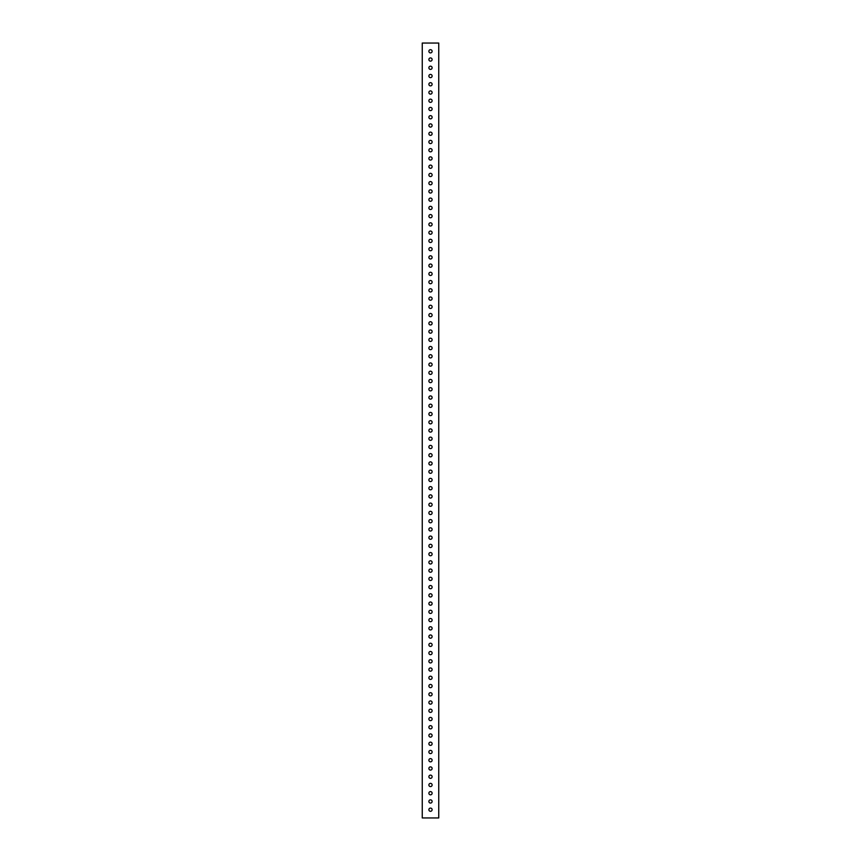 <?xml version="1.0" encoding="UTF-8"?>
<svg xmlns="http://www.w3.org/2000/svg" width="861" height="861" viewBox="0 0 861 861"><rect width="100%" height="100%" fill="white"/><g stroke="black" fill="none" stroke-linecap="round" stroke-linejoin="round"><path stroke-width="1.29" d="M432.114 51.294A1.614 1.614 0 0 0 430.5 49.68A1.614 1.614 0 0 0 428.886 51.294A1.614 1.614 0 0 0 430.5 52.908A1.614 1.614 0 0 0 432.114 51.294M432.114 59.538A1.614 1.614 0 0 0 430.5 57.924A1.614 1.614 0 0 0 428.886 59.538A1.614 1.614 0 0 0 430.5 61.153A1.614 1.614 0 0 0 432.114 59.538M432.114 67.782A1.614 1.614 0 0 0 430.5 66.168A1.614 1.614 0 0 0 428.886 67.782A1.614 1.614 0 0 0 430.5 69.397A1.614 1.614 0 0 0 432.114 67.782M432.114 76.026A1.614 1.614 0 0 0 430.5 74.412A1.614 1.614 0 0 0 428.886 76.026A1.614 1.614 0 0 0 430.5 77.641A1.614 1.614 0 0 0 432.114 76.026M432.114 84.27A1.614 1.614 0 0 0 430.5 82.656A1.614 1.614 0 0 0 428.886 84.27A1.614 1.614 0 0 0 430.5 85.885A1.614 1.614 0 0 0 432.114 84.27M432.114 92.514A1.614 1.614 0 0 0 430.5 90.9A1.614 1.614 0 0 0 428.886 92.514A1.614 1.614 0 0 0 430.5 94.129A1.614 1.614 0 0 0 432.114 92.514M432.114 100.759A1.614 1.614 0 0 0 430.5 99.144A1.614 1.614 0 0 0 428.886 100.759A1.614 1.614 0 0 0 430.5 102.373A1.614 1.614 0 0 0 432.114 100.759M432.114 109.003A1.614 1.614 0 0 0 430.5 107.388A1.614 1.614 0 0 0 428.886 109.003A1.614 1.614 0 0 0 430.5 110.617A1.614 1.614 0 0 0 432.114 109.003M432.114 117.247A1.614 1.614 0 0 0 430.5 115.622A1.614 1.614 0 0 0 428.886 117.247A1.614 1.614 0 0 0 430.5 118.861A1.614 1.614 0 0 0 432.114 117.247M432.114 125.491A1.614 1.614 0 0 0 430.5 123.866A1.614 1.614 0 0 0 428.886 125.491A1.614 1.614 0 0 0 430.5 127.105A1.614 1.614 0 0 0 432.114 125.491M432.114 133.735A1.614 1.614 0 0 0 430.5 132.11A1.614 1.614 0 0 0 428.886 133.735A1.614 1.614 0 0 0 430.5 135.349A1.614 1.614 0 0 0 432.114 133.735M432.114 141.968A1.614 1.614 0 0 0 430.5 140.354A1.614 1.614 0 0 0 428.886 141.968A1.614 1.614 0 0 0 430.5 143.593A1.614 1.614 0 0 0 432.114 141.968M432.114 150.212A1.614 1.614 0 0 0 430.5 148.598A1.614 1.614 0 0 0 428.886 150.212A1.614 1.614 0 0 0 430.5 151.837A1.614 1.614 0 0 0 432.114 150.212M432.114 158.456A1.614 1.614 0 0 0 430.5 156.842A1.614 1.614 0 0 0 428.886 158.456A1.614 1.614 0 0 0 430.5 160.081A1.614 1.614 0 0 0 432.114 158.456M432.114 166.7A1.614 1.614 0 0 0 430.5 165.086A1.614 1.614 0 0 0 428.886 166.7A1.614 1.614 0 0 0 430.5 168.315A1.614 1.614 0 0 0 432.114 166.7M432.114 174.944A1.614 1.614 0 0 0 430.5 173.33A1.614 1.614 0 0 0 428.886 174.944A1.614 1.614 0 0 0 430.5 176.559A1.614 1.614 0 0 0 432.114 174.944M432.114 183.189A1.614 1.614 0 0 0 430.5 181.574A1.614 1.614 0 0 0 428.886 183.189A1.614 1.614 0 0 0 430.5 184.803A1.614 1.614 0 0 0 432.114 183.189M432.114 191.433A1.614 1.614 0 0 0 430.5 189.818A1.614 1.614 0 0 0 428.886 191.433A1.614 1.614 0 0 0 430.5 193.047A1.614 1.614 0 0 0 432.114 191.433M432.114 199.677A1.614 1.614 0 0 0 430.5 198.062A1.614 1.614 0 0 0 428.886 199.677A1.614 1.614 0 0 0 430.5 201.291A1.614 1.614 0 0 0 432.114 199.677M432.114 207.921A1.614 1.614 0 0 0 430.5 206.306A1.614 1.614 0 0 0 428.886 207.921A1.614 1.614 0 0 0 430.5 209.535A1.614 1.614 0 0 0 432.114 207.921M432.114 216.165A1.614 1.614 0 0 0 430.5 214.55A1.614 1.614 0 0 0 428.886 216.165A1.614 1.614 0 0 0 430.5 217.779A1.614 1.614 0 0 0 432.114 216.165M432.114 224.409A1.614 1.614 0 0 0 430.5 222.795A1.614 1.614 0 0 0 428.886 224.409A1.614 1.614 0 0 0 430.5 226.023A1.614 1.614 0 0 0 432.114 224.409M432.114 232.653A1.614 1.614 0 0 0 430.5 231.039A1.614 1.614 0 0 0 428.886 232.653A1.614 1.614 0 0 0 430.5 234.267A1.614 1.614 0 0 0 432.114 232.653M432.114 240.897A1.614 1.614 0 0 0 430.5 239.283A1.614 1.614 0 0 0 428.886 240.897A1.614 1.614 0 0 0 430.5 242.511A1.614 1.614 0 0 0 432.114 240.897M432.114 249.141A1.614 1.614 0 0 0 430.5 247.527A1.614 1.614 0 0 0 428.886 249.141A1.614 1.614 0 0 0 430.5 250.755A1.614 1.614 0 0 0 432.114 249.141M432.114 257.385A1.614 1.614 0 0 0 430.5 255.771A1.614 1.614 0 0 0 428.886 257.385A1.614 1.614 0 0 0 430.5 259A1.614 1.614 0 0 0 432.114 257.385M432.114 265.629A1.614 1.614 0 0 0 430.5 264.015A1.614 1.614 0 0 0 428.886 265.629A1.614 1.614 0 0 0 430.5 267.244A1.614 1.614 0 0 0 432.114 265.629M432.114 273.873A1.614 1.614 0 0 0 430.5 272.259A1.614 1.614 0 0 0 428.886 273.873A1.614 1.614 0 0 0 430.5 275.488A1.614 1.614 0 0 0 432.114 273.873M432.114 282.117A1.614 1.614 0 0 0 430.5 280.503A1.614 1.614 0 0 0 428.886 282.117A1.614 1.614 0 0 0 430.5 283.732A1.614 1.614 0 0 0 432.114 282.117M432.114 290.361A1.614 1.614 0 0 0 430.5 288.747A1.614 1.614 0 0 0 428.886 290.361A1.614 1.614 0 0 0 430.5 291.976A1.614 1.614 0 0 0 432.114 290.361M432.114 298.606A1.614 1.614 0 0 0 430.5 296.991A1.614 1.614 0 0 0 428.886 298.606A1.614 1.614 0 0 0 430.5 300.22A1.614 1.614 0 0 0 432.114 298.606M432.114 306.85A1.614 1.614 0 0 0 430.5 305.235A1.614 1.614 0 0 0 428.886 306.85A1.614 1.614 0 0 0 430.5 308.464A1.614 1.614 0 0 0 432.114 306.85M432.114 315.094A1.614 1.614 0 0 0 430.5 313.469A1.614 1.614 0 0 0 428.886 315.094A1.614 1.614 0 0 0 430.5 316.708A1.614 1.614 0 0 0 432.114 315.094M432.114 323.338A1.614 1.614 0 0 0 430.5 321.713A1.614 1.614 0 0 0 428.886 323.338A1.614 1.614 0 0 0 430.5 324.952A1.614 1.614 0 0 0 432.114 323.338M432.114 331.582A1.614 1.614 0 0 0 430.5 329.957A1.614 1.614 0 0 0 428.886 331.582A1.614 1.614 0 0 0 430.5 333.196A1.614 1.614 0 0 0 432.114 331.582M432.114 339.815A1.614 1.614 0 0 0 430.5 338.201A1.614 1.614 0 0 0 428.886 339.815A1.614 1.614 0 0 0 430.5 341.44A1.614 1.614 0 0 0 432.114 339.815M432.114 348.059A1.614 1.614 0 0 0 430.5 346.445A1.614 1.614 0 0 0 428.886 348.059A1.614 1.614 0 0 0 430.5 349.684A1.614 1.614 0 0 0 432.114 348.059M432.114 356.303A1.614 1.614 0 0 0 430.5 354.689A1.614 1.614 0 0 0 428.886 356.303A1.614 1.614 0 0 0 430.5 357.928A1.614 1.614 0 0 0 432.114 356.303M432.114 364.547A1.614 1.614 0 0 0 430.5 362.933A1.614 1.614 0 0 0 428.886 364.547A1.614 1.614 0 0 0 430.5 366.162A1.614 1.614 0 0 0 432.114 364.547M432.114 372.791A1.614 1.614 0 0 0 430.5 371.177A1.614 1.614 0 0 0 428.886 372.791A1.614 1.614 0 0 0 430.5 374.406A1.614 1.614 0 0 0 432.114 372.791M432.114 381.036A1.614 1.614 0 0 0 430.5 379.421A1.614 1.614 0 0 0 428.886 381.036A1.614 1.614 0 0 0 430.5 382.65A1.614 1.614 0 0 0 432.114 381.036M432.114 389.28A1.614 1.614 0 0 0 430.5 387.665A1.614 1.614 0 0 0 428.886 389.28A1.614 1.614 0 0 0 430.5 390.894A1.614 1.614 0 0 0 432.114 389.28M432.114 397.524A1.614 1.614 0 0 0 430.5 395.909A1.614 1.614 0 0 0 428.886 397.524A1.614 1.614 0 0 0 430.5 399.138A1.614 1.614 0 0 0 432.114 397.524M432.114 405.768A1.614 1.614 0 0 0 430.5 404.153A1.614 1.614 0 0 0 428.886 405.768A1.614 1.614 0 0 0 430.5 407.382A1.614 1.614 0 0 0 432.114 405.768M432.114 414.012A1.614 1.614 0 0 0 430.5 412.397A1.614 1.614 0 0 0 428.886 414.012A1.614 1.614 0 0 0 430.5 415.626A1.614 1.614 0 0 0 432.114 414.012M432.114 422.256A1.614 1.614 0 0 0 430.5 420.642A1.614 1.614 0 0 0 428.886 422.256A1.614 1.614 0 0 0 430.5 423.87A1.614 1.614 0 0 0 432.114 422.256M432.114 430.5A1.614 1.614 0 0 0 430.5 428.886A1.614 1.614 0 0 0 428.886 430.5A1.614 1.614 0 0 0 430.5 432.114A1.614 1.614 0 0 0 432.114 430.5M432.114 438.744A1.614 1.614 0 0 0 430.5 437.13A1.614 1.614 0 0 0 428.886 438.744A1.614 1.614 0 0 0 430.5 440.358A1.614 1.614 0 0 0 432.114 438.744M432.114 446.988A1.614 1.614 0 0 0 430.5 445.374A1.614 1.614 0 0 0 428.886 446.988A1.614 1.614 0 0 0 430.5 448.603A1.614 1.614 0 0 0 432.114 446.988M432.114 455.232A1.614 1.614 0 0 0 430.5 453.618A1.614 1.614 0 0 0 428.886 455.232A1.614 1.614 0 0 0 430.5 456.847A1.614 1.614 0 0 0 432.114 455.232M432.114 463.476A1.614 1.614 0 0 0 430.5 461.862A1.614 1.614 0 0 0 428.886 463.476A1.614 1.614 0 0 0 430.5 465.091A1.614 1.614 0 0 0 432.114 463.476M432.114 471.72A1.614 1.614 0 0 0 430.5 470.106A1.614 1.614 0 0 0 428.886 471.72A1.614 1.614 0 0 0 430.5 473.335A1.614 1.614 0 0 0 432.114 471.72M432.114 479.964A1.614 1.614 0 0 0 430.5 478.35A1.614 1.614 0 0 0 428.886 479.964A1.614 1.614 0 0 0 430.5 481.579A1.614 1.614 0 0 0 432.114 479.964M432.114 488.209A1.614 1.614 0 0 0 430.5 486.594A1.614 1.614 0 0 0 428.886 488.209A1.614 1.614 0 0 0 430.5 489.823A1.614 1.614 0 0 0 432.114 488.209M432.114 496.453A1.614 1.614 0 0 0 430.5 494.838A1.614 1.614 0 0 0 428.886 496.453A1.614 1.614 0 0 0 430.5 498.067A1.614 1.614 0 0 0 432.114 496.453M432.114 504.697A1.614 1.614 0 0 0 430.5 503.072A1.614 1.614 0 0 0 428.886 504.697A1.614 1.614 0 0 0 430.5 506.311A1.614 1.614 0 0 0 432.114 504.697M432.114 512.941A1.614 1.614 0 0 0 430.5 511.316A1.614 1.614 0 0 0 428.886 512.941A1.614 1.614 0 0 0 430.5 514.555A1.614 1.614 0 0 0 432.114 512.941M432.114 521.185A1.614 1.614 0 0 0 430.5 519.56A1.614 1.614 0 0 0 428.886 521.185A1.614 1.614 0 0 0 430.5 522.799A1.614 1.614 0 0 0 432.114 521.185M432.114 529.418A1.614 1.614 0 0 0 430.5 527.804A1.614 1.614 0 0 0 428.886 529.418A1.614 1.614 0 0 0 430.5 531.043A1.614 1.614 0 0 0 432.114 529.418M432.114 537.662A1.614 1.614 0 0 0 430.5 536.048A1.614 1.614 0 0 0 428.886 537.662A1.614 1.614 0 0 0 430.5 539.287A1.614 1.614 0 0 0 432.114 537.662M432.114 545.906A1.614 1.614 0 0 0 430.5 544.292A1.614 1.614 0 0 0 428.886 545.906A1.614 1.614 0 0 0 430.5 547.531A1.614 1.614 0 0 0 432.114 545.906M432.114 554.15A1.614 1.614 0 0 0 430.5 552.536A1.614 1.614 0 0 0 428.886 554.15A1.614 1.614 0 0 0 430.5 555.765A1.614 1.614 0 0 0 432.114 554.15M432.114 562.394A1.614 1.614 0 0 0 430.5 560.78A1.614 1.614 0 0 0 428.886 562.394A1.614 1.614 0 0 0 430.5 564.009A1.614 1.614 0 0 0 432.114 562.394M432.114 570.639A1.614 1.614 0 0 0 430.5 569.024A1.614 1.614 0 0 0 428.886 570.639A1.614 1.614 0 0 0 430.5 572.253A1.614 1.614 0 0 0 432.114 570.639M432.114 578.883A1.614 1.614 0 0 0 430.5 577.268A1.614 1.614 0 0 0 428.886 578.883A1.614 1.614 0 0 0 430.5 580.497A1.614 1.614 0 0 0 432.114 578.883M432.114 587.127A1.614 1.614 0 0 0 430.5 585.512A1.614 1.614 0 0 0 428.886 587.127A1.614 1.614 0 0 0 430.5 588.741A1.614 1.614 0 0 0 432.114 587.127M432.114 595.371A1.614 1.614 0 0 0 430.5 593.756A1.614 1.614 0 0 0 428.886 595.371A1.614 1.614 0 0 0 430.5 596.985A1.614 1.614 0 0 0 432.114 595.371M432.114 603.615A1.614 1.614 0 0 0 430.5 602A1.614 1.614 0 0 0 428.886 603.615A1.614 1.614 0 0 0 430.5 605.229A1.614 1.614 0 0 0 432.114 603.615M432.114 611.859A1.614 1.614 0 0 0 430.5 610.245A1.614 1.614 0 0 0 428.886 611.859A1.614 1.614 0 0 0 430.5 613.473A1.614 1.614 0 0 0 432.114 611.859M432.114 620.103A1.614 1.614 0 0 0 430.5 618.489A1.614 1.614 0 0 0 428.886 620.103A1.614 1.614 0 0 0 430.5 621.717A1.614 1.614 0 0 0 432.114 620.103M432.114 628.347A1.614 1.614 0 0 0 430.5 626.733A1.614 1.614 0 0 0 428.886 628.347A1.614 1.614 0 0 0 430.5 629.961A1.614 1.614 0 0 0 432.114 628.347M432.114 636.591A1.614 1.614 0 0 0 430.5 634.977A1.614 1.614 0 0 0 428.886 636.591A1.614 1.614 0 0 0 430.5 638.205A1.614 1.614 0 0 0 432.114 636.591M432.114 644.835A1.614 1.614 0 0 0 430.5 643.221A1.614 1.614 0 0 0 428.886 644.835A1.614 1.614 0 0 0 430.5 646.45A1.614 1.614 0 0 0 432.114 644.835M432.114 653.079A1.614 1.614 0 0 0 430.5 651.465A1.614 1.614 0 0 0 428.886 653.079A1.614 1.614 0 0 0 430.5 654.694A1.614 1.614 0 0 0 432.114 653.079M432.114 661.323A1.614 1.614 0 0 0 430.5 659.709A1.614 1.614 0 0 0 428.886 661.323A1.614 1.614 0 0 0 430.5 662.938A1.614 1.614 0 0 0 432.114 661.323M432.114 669.567A1.614 1.614 0 0 0 430.5 667.953A1.614 1.614 0 0 0 428.886 669.567A1.614 1.614 0 0 0 430.5 671.182A1.614 1.614 0 0 0 432.114 669.567M432.114 677.811A1.614 1.614 0 0 0 430.5 676.197A1.614 1.614 0 0 0 428.886 677.811A1.614 1.614 0 0 0 430.5 679.426A1.614 1.614 0 0 0 432.114 677.811M432.114 686.056A1.614 1.614 0 0 0 430.5 684.441A1.614 1.614 0 0 0 428.886 686.056A1.614 1.614 0 0 0 430.5 687.67A1.614 1.614 0 0 0 432.114 686.056M432.114 694.3A1.614 1.614 0 0 0 430.5 692.685A1.614 1.614 0 0 0 428.886 694.3A1.614 1.614 0 0 0 430.5 695.914A1.614 1.614 0 0 0 432.114 694.3M432.114 702.544A1.614 1.614 0 0 0 430.5 700.919A1.614 1.614 0 0 0 428.886 702.544A1.614 1.614 0 0 0 430.5 704.158A1.614 1.614 0 0 0 432.114 702.544M432.114 710.788A1.614 1.614 0 0 0 430.5 709.163A1.614 1.614 0 0 0 428.886 710.788A1.614 1.614 0 0 0 430.5 712.402A1.614 1.614 0 0 0 432.114 710.788M432.114 719.032A1.614 1.614 0 0 0 430.5 717.407A1.614 1.614 0 0 0 428.886 719.032A1.614 1.614 0 0 0 430.5 720.646A1.614 1.614 0 0 0 432.114 719.032M432.114 727.265A1.614 1.614 0 0 0 430.5 725.651A1.614 1.614 0 0 0 428.886 727.265A1.614 1.614 0 0 0 430.5 728.89A1.614 1.614 0 0 0 432.114 727.265M432.114 735.509A1.614 1.614 0 0 0 430.5 733.895A1.614 1.614 0 0 0 428.886 735.509A1.614 1.614 0 0 0 430.5 737.134A1.614 1.614 0 0 0 432.114 735.509M432.114 743.753A1.614 1.614 0 0 0 430.5 742.139A1.614 1.614 0 0 0 428.886 743.753A1.614 1.614 0 0 0 430.5 745.378A1.614 1.614 0 0 0 432.114 743.753M432.114 751.997A1.614 1.614 0 0 0 430.5 750.383A1.614 1.614 0 0 0 428.886 751.997A1.614 1.614 0 0 0 430.5 753.612A1.614 1.614 0 0 0 432.114 751.997M432.114 760.241A1.614 1.614 0 0 0 430.5 758.627A1.614 1.614 0 0 0 428.886 760.241A1.614 1.614 0 0 0 430.5 761.856A1.614 1.614 0 0 0 432.114 760.241M432.114 768.486A1.614 1.614 0 0 0 430.5 766.871A1.614 1.614 0 0 0 428.886 768.486A1.614 1.614 0 0 0 430.5 770.1A1.614 1.614 0 0 0 432.114 768.486M432.114 776.73A1.614 1.614 0 0 0 430.5 775.115A1.614 1.614 0 0 0 428.886 776.73A1.614 1.614 0 0 0 430.5 778.344A1.614 1.614 0 0 0 432.114 776.73M432.114 784.974A1.614 1.614 0 0 0 430.5 783.359A1.614 1.614 0 0 0 428.886 784.974A1.614 1.614 0 0 0 430.5 786.588A1.614 1.614 0 0 0 432.114 784.974M432.114 793.218A1.614 1.614 0 0 0 430.5 791.603A1.614 1.614 0 0 0 428.886 793.218A1.614 1.614 0 0 0 430.5 794.832A1.614 1.614 0 0 0 432.114 793.218M432.114 801.462A1.614 1.614 0 0 0 430.5 799.847A1.614 1.614 0 0 0 428.886 801.462A1.614 1.614 0 0 0 430.5 803.076A1.614 1.614 0 0 0 432.114 801.462M432.114 809.706A1.614 1.614 0 0 0 430.5 808.092A1.614 1.614 0 0 0 428.886 809.706A1.614 1.614 0 0 0 430.5 811.32A1.614 1.614 0 0 0 432.114 809.706M438.744 817.95L422.256 817.95L422.256 43.05L438.744 43.05L438.744 817.95"/></g></svg>
